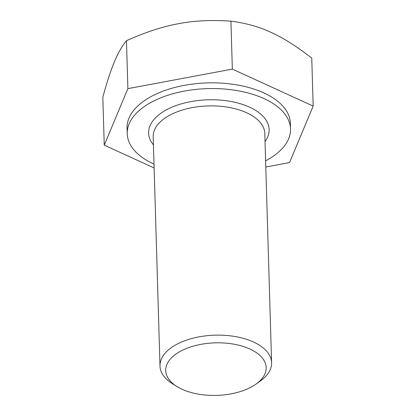 <?xml version="1.0" encoding="UTF-8"?>
<svg xmlns="http://www.w3.org/2000/svg" width="416" height="416" viewBox="0 0 416 416"><rect width="100%" height="100%" fill="white"/><g stroke="black" fill="none" stroke-linecap="round" stroke-linejoin="round"><path stroke-width="0.62" d="M182.031 389.246A50.242 26.281 178.3 0 0 256.069 384.067A50.242 26.281 178.3 0 0 249.844 348.993A50.242 26.281 178.3 0 0 181.589 350.678A50.242 26.281 178.3 0 0 176.764 386.422A50.242 26.281 178.3 0 0 182.031 389.246M176.764 386.422L172.271 383.588A55.827 29.203 -1.7 0 1 159.994 366.023A55.827 29.203 -1.7 0 1 192.904 338.218A55.827 29.203 -1.7 0 1 253.474 342.004A55.827 29.203 -1.7 0 1 271.601 362.71A55.827 29.203 -1.7 0 1 260.385 380.973L256.069 384.067M265.611 160.836A81.676 42.723 178.3 0 0 269.121 158.87A81.676 42.723 178.3 0 0 290.519 128.898A81.676 42.723 178.3 0 0 237.853 90.74A81.676 42.723 178.3 0 0 148.642 103.771A81.676 42.723 178.3 0 0 127.239 133.744A81.676 42.723 178.3 0 0 154.003 164.148M290.519 128.898L290.352 123.188A81.676 42.723 178.3 0 0 237.687 85.036A81.676 42.723 178.3 0 0 148.476 98.062A81.676 42.723 178.3 0 0 127.072 128.034L127.239 133.744M104.25 145.148L102.83 97.198C107.052 81.791 110.921 69.966 114.431 61.729C117.931 53.206 121.945 46.197 126.464 40.7C145.642 32.131 162.984 26.468 178.48 23.707C193.965 20.675 211.448 19.822 230.922 21.164C245.731 23.052 259.132 26.806 271.123 32.427C283.104 37.768 296.644 46.337 311.75 58.131L313.17 106.08L232.346 69.113L127.889 88.644L104.25 145.148L154.118 167.955M265.793 167.019L289.536 162.578L313.17 106.08M230.922 21.164L232.346 69.113M126.464 40.7L127.889 88.644M265.039 141.57A60.294 31.538 178.3 0 0 249.569 107.167A60.294 31.538 178.3 0 0 174.039 106.33A60.294 31.538 178.3 0 0 153.431 144.882M271.601 362.71L264.794 133.468A55.827 29.203 178.3 0 0 246.667 112.762A55.827 29.203 178.3 0 0 186.103 108.976A55.827 29.203 178.3 0 0 153.192 136.781L159.994 366.023"/></g></svg>

